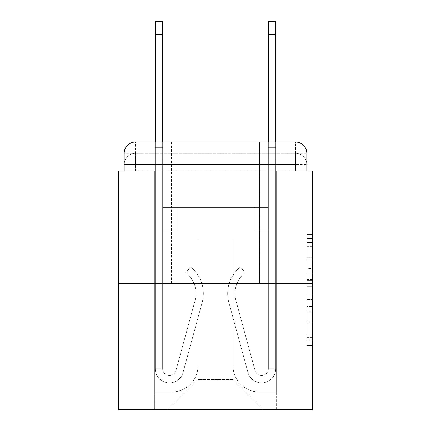 <?xml version="1.0" encoding="UTF-8"?>
<svg xmlns="http://www.w3.org/2000/svg" width="431" height="431" viewBox="0 0 431 431"><rect width="100%" height="100%" fill="white"/><g stroke="black" fill="none" stroke-linecap="round" stroke-linejoin="round"><path stroke-width="0.32" stroke-dasharray="2.15 1.62" d="M306.818 268.491L306.818 286.254L312.475 286.254L312.475 340.091L312.475 240.186L312.475 286.254L306.818 286.254L306.818 238.521L306.818 345.64L306.818 234.636L306.818 337.872L312.475 337.872L306.818 337.872L312.475 337.872L306.818 337.872L306.818 320.109L306.818 345.64L312.475 345.64L312.475 234.636L312.475 337.597L312.475 294.023L306.818 294.023L312.475 294.023L312.475 320.109L312.475 242.405L306.818 242.405L312.475 242.405L312.475 345.64L312.475 240.186L312.475 345.64L306.818 345.64L306.818 234.636L312.475 234.636L312.475 240.186L312.475 234.636L312.475 240.186L312.475 234.636L312.475 238.521L312.475 234.636L306.818 234.636L306.818 242.405L312.475 242.405L306.818 242.405L306.818 268.491L312.475 268.491M171.393 141.993L171.393 283.356L259.607 283.356L171.393 283.356L259.607 283.356L171.393 283.356L171.393 141.993L259.607 141.993L171.393 141.993L259.607 141.993L171.393 141.993L259.607 141.993L259.607 283.356L259.607 141.993M124.182 170.827L135.49 170.827L124.182 170.827L135.49 170.827L124.182 170.827L124.182 164.61L295.51 164.61L124.182 164.61L135.49 164.61L135.49 153.301L295.51 153.301L135.49 153.301L295.51 153.301L295.51 164.61L306.818 164.61L295.51 164.61L295.51 153.301L295.51 164.61L306.818 164.61L295.51 164.61L306.818 164.61L295.51 164.61L306.818 164.61L295.51 164.61L306.818 164.61L295.51 164.61L306.818 164.61L295.51 164.61L306.818 164.61L295.51 164.61L306.818 164.61L295.51 164.61L306.818 164.61L295.51 164.61L306.818 164.61L295.51 164.61L295.51 153.301L295.51 164.61L295.51 153.301L295.51 164.61L295.51 153.301L295.51 164.61L295.51 153.301L295.51 164.61L295.51 153.301L295.51 164.61L295.51 153.301L295.51 164.61L295.51 153.301L295.51 164.61L295.51 153.301L295.51 164.61L295.51 153.301L306.818 153.301L124.182 153.301A11.308 11.308 0 0 1 135.49 141.993L295.51 141.993L135.49 141.993A11.308 11.308 0 0 0 124.182 153.301L135.49 153.301A11.308 11.308 0 0 0 124.182 164.61L135.49 164.61L135.49 153.301A11.308 11.308 0 0 0 124.182 164.61L135.49 164.61L124.182 164.61L135.49 164.61L124.182 164.61L135.49 164.61L124.182 164.61L135.49 164.61L124.182 164.61L135.49 164.61L124.182 164.61L135.49 164.61L124.182 164.61L135.49 164.61L124.182 164.61L124.182 170.827L124.182 164.61L124.182 170.827L124.182 164.61L124.182 170.827L124.182 164.61L124.182 170.827L124.182 164.61L124.182 170.827L118.525 170.827L118.525 409.45L312.475 409.45L312.475 170.827L306.818 170.827L306.818 153.301A11.308 11.308 0 0 0 295.51 141.993A11.308 11.308 0 0 1 306.818 153.301L306.818 170.827L124.182 170.827L124.182 153.301L124.182 170.827L306.818 170.827L295.51 170.827L306.818 170.827L295.51 170.827L306.818 170.827L295.51 170.827L306.818 170.827L295.51 170.827L306.818 170.827L295.51 170.827L306.818 170.827L295.51 170.827L306.818 170.827L295.51 170.827L306.818 170.827L295.51 170.827L306.818 170.827L295.51 170.827L306.818 170.827L295.51 170.827L295.51 153.301L295.51 170.827L295.51 164.61L295.51 170.827L295.51 164.61L295.51 170.827L295.51 164.61L295.51 170.827L295.51 164.61L295.51 170.827L295.51 164.61L295.51 170.827L295.51 164.61L295.51 170.827L295.51 164.61L295.51 170.827L295.51 164.61L295.51 170.827L295.51 164.61L295.51 170.827L295.51 164.61L295.51 170.827L306.818 170.827L306.818 164.61A11.308 11.308 0 0 0 295.51 153.301L295.51 141.993A11.308 11.308 0 0 1 306.818 153.301A11.308 11.308 0 0 0 295.51 141.993L295.51 153.301A11.308 11.308 0 0 1 306.818 164.61A11.308 11.308 0 0 0 295.51 153.301A11.308 11.308 0 0 1 306.818 164.61A11.308 11.308 0 0 0 295.51 153.301A11.308 11.308 0 0 1 306.818 164.61A11.308 11.308 0 0 0 295.51 153.301A11.308 11.308 0 0 1 306.818 164.61A11.308 11.308 0 0 0 295.51 153.301A11.308 11.308 0 0 1 306.818 164.61L306.818 170.827M312.475 279.595L312.475 274.046L312.475 279.595L306.818 279.595L306.818 257.253L306.818 323.024L306.818 306.511L312.475 306.511L306.818 306.511L306.818 345.64L312.475 345.64L306.818 345.64L312.475 345.64L306.818 345.64L306.818 234.636L312.475 234.636L306.818 234.636L312.475 234.636L306.818 234.636L306.818 279.595L312.475 279.595M118.525 283.356L312.475 283.356M155.279 141.993L162.632 141.993L162.632 147.644L162.632 21.55L162.632 207.586L176.764 207.586L162.632 207.586L176.764 207.586L162.632 207.586L162.632 368.737A6.783 6.783 0 0 0 175.961 370.525A6.783 6.783 0 0 1 162.632 368.737A6.783 6.783 0 0 0 175.961 370.525L195.054 300.526A26.577 26.577 0 0 0 185.933 272.715A26.577 26.577 0 0 1 195.054 300.526A26.577 26.577 0 0 0 185.933 272.715L190.507 266.956A33.925 33.925 0 0 1 202.144 302.46L183.051 372.459A14.137 14.137 0 0 1 155.279 368.737L155.279 147.644L162.632 147.644L162.632 21.55L162.632 207.586L162.632 21.55L162.632 207.586L176.764 207.586L176.764 230.202L176.764 207.586L176.764 230.202L162.632 230.202L162.632 368.737L155.279 368.737L155.279 147.644L162.632 147.644L162.632 21.55L162.632 207.586L176.764 207.586L162.632 207.586L162.632 230.202L162.632 21.55L162.632 207.586L176.764 207.586L162.632 207.586L176.764 207.586L176.764 230.202L162.632 230.202L162.632 368.737L155.279 368.737L155.279 21.55L155.279 158.953L155.279 147.644L162.632 147.644L162.632 21.55L162.632 368.737A6.783 6.783 0 0 0 175.961 370.525L195.054 300.526A26.577 26.577 0 0 0 185.933 272.715L190.507 266.956A33.925 33.925 0 0 1 202.144 302.46L183.051 372.459A14.137 14.137 0 0 1 155.279 368.737L155.279 147.644L162.632 147.644L162.632 21.55L155.279 21.55L155.279 147.644L162.632 147.644L162.632 158.953L162.632 147.644L155.279 147.644L155.279 21.55L155.279 158.953L155.279 147.644L162.632 147.644L155.279 147.644L162.632 147.644L155.279 147.644L155.279 21.55L155.279 158.953L155.279 147.644L162.632 147.644L155.279 147.644L162.632 147.644L155.279 147.644L155.279 21.55L155.279 158.953L155.279 147.644L162.632 147.644L155.279 147.644L162.632 147.644L155.279 147.644L155.279 21.55L155.279 158.953L155.279 147.644L162.632 147.644L155.279 147.644L162.632 147.644L155.279 147.644L155.279 21.55L155.279 158.953L155.279 147.644L162.632 147.644L155.279 147.644L162.632 147.644L155.279 147.644L155.279 21.55L155.279 158.953L155.279 147.644L162.632 147.644L155.279 147.644L162.632 147.644L155.279 147.644L155.279 21.55L155.279 158.953L162.632 158.953L162.632 207.586L162.632 147.644L155.279 147.644L162.632 147.644L155.279 147.644L162.632 147.644L162.632 207.586L176.764 207.586L176.764 230.202L162.632 230.202L162.632 207.586L176.764 207.586L162.632 207.586L162.632 368.737A6.783 6.783 0 0 0 175.961 370.525A6.783 6.783 0 0 1 162.632 368.737L155.279 368.737L155.279 158.953L162.632 158.953L162.632 207.586L162.632 147.644L155.279 147.644L155.279 21.55L155.279 158.953L162.632 158.953L162.632 207.586L176.764 207.586L162.632 207.586L176.764 207.586L176.764 230.202L162.632 230.202L162.632 368.737L155.279 368.737L155.279 158.953L162.632 158.953L162.632 147.644L155.279 147.644L162.632 147.644L155.279 147.644L155.279 34.555L155.279 158.953L162.632 158.953L162.632 230.202L162.632 158.953L162.632 207.586L176.764 207.586L176.764 230.202L176.764 207.586L162.632 207.586L176.764 207.586L162.632 207.586L162.632 368.737A6.783 6.783 0 0 0 175.961 370.525L195.054 300.526A26.577 26.577 0 0 0 185.933 272.715A26.577 26.577 0 0 1 195.054 300.526A26.577 26.577 0 0 0 185.933 272.715L190.507 266.956A33.925 33.925 0 0 1 202.144 302.46L183.051 372.459A14.137 14.137 0 0 1 155.279 368.737L155.279 158.953L162.632 158.953L162.632 207.586L176.764 207.586L176.764 230.202L176.764 207.586L176.764 230.202L162.632 230.202L162.632 368.737A6.783 6.783 0 0 0 175.961 370.525L195.054 300.526A26.577 26.577 0 0 0 185.933 272.715L190.507 266.956A33.925 33.925 0 0 1 202.144 302.46L183.051 372.459A14.137 14.137 0 0 1 155.279 368.737L155.279 158.953L162.632 158.953L162.632 207.586L176.764 207.586L162.632 207.586L162.632 230.202L162.632 207.586L176.764 207.586L162.632 207.586L176.764 207.586L176.764 230.202L162.632 230.202L162.632 368.737L155.279 368.737L155.279 158.953L162.632 158.953L162.632 368.737L155.279 368.737L155.279 158.953L162.632 158.953L162.632 207.586L176.764 207.586L176.764 230.202L162.632 230.202L162.632 207.586L176.764 207.586L162.632 207.586L162.632 368.737A6.783 6.783 0 0 0 175.961 370.525A6.783 6.783 0 0 1 162.632 368.737A6.783 6.783 0 0 0 175.961 370.525L195.054 300.526A26.577 26.577 0 0 0 185.933 272.715A26.577 26.577 0 0 1 195.054 300.526A26.577 26.577 0 0 0 185.933 272.715L190.507 266.956A33.925 33.925 0 0 1 202.144 302.46L183.051 372.459A14.137 14.137 0 0 1 155.279 368.737L155.279 158.953L162.632 158.953L162.632 207.586L176.764 207.586L162.632 207.586L176.764 207.586L176.764 230.202L162.632 230.202L162.632 368.737L155.279 368.737L155.279 158.953L162.632 158.953L155.279 158.953L162.632 158.953L155.279 158.953L162.632 158.953L155.279 158.953L162.632 158.953L155.279 158.953L162.632 158.953L155.279 158.953L162.632 158.953L155.279 158.953L155.279 368.737L155.279 147.644L162.632 147.644L155.279 147.644L162.632 147.644L155.279 147.644L155.279 141.993M268.368 141.993L275.721 141.993L275.721 147.644L268.368 147.644L268.368 21.55L268.368 207.586L254.236 207.586L268.368 207.586L254.236 207.586L268.368 207.586L268.368 368.737A6.783 6.783 0 0 1 255.039 370.525A6.783 6.783 0 0 0 268.368 368.737A6.783 6.783 0 0 1 255.039 370.525L235.946 300.526A26.577 26.577 0 0 1 245.067 272.715A26.577 26.577 0 0 0 235.946 300.526A26.577 26.577 0 0 1 245.067 272.715L240.493 266.956A33.925 33.925 0 0 0 228.856 302.46L247.949 372.459A14.137 14.137 0 0 0 275.721 368.737L275.721 147.644L268.368 147.644L268.368 21.55L268.368 207.586L268.368 21.55L268.368 207.586L254.236 207.586L254.236 230.202L254.236 207.586L254.236 230.202L268.368 230.202L268.368 368.737L275.721 368.737L275.721 21.55L275.721 158.953L275.721 147.644L268.368 147.644L268.368 21.55L268.368 207.586L254.236 207.586L268.368 207.586L268.368 230.202L268.368 21.55L268.368 207.586L254.236 207.586L268.368 207.586L254.236 207.586L254.236 230.202L268.368 230.202L268.368 368.737L275.721 368.737L275.721 147.644L268.368 147.644L268.368 21.55L268.368 368.737A6.783 6.783 0 0 1 255.039 370.525L235.946 300.526A26.577 26.577 0 0 1 245.067 272.715L240.493 266.956A33.925 33.925 0 0 0 228.856 302.46L247.949 372.459A14.137 14.137 0 0 0 275.721 368.737L275.721 147.644L268.368 147.644L268.368 141.993M233.031 365.908A26.011 26.011 0 0 0 259.042 391.919A26.011 26.011 0 0 1 233.031 365.908L233.031 239.814L233.031 365.908A26.011 26.011 0 0 0 259.042 391.919L276.287 391.919L259.042 391.919A26.011 26.011 0 0 1 233.031 365.908L233.031 239.814L197.969 239.814L233.031 239.814L233.031 365.908A26.011 26.011 0 0 0 259.042 391.919L276.287 391.919L259.042 391.919A26.011 26.011 0 0 1 233.031 365.908L233.031 239.814L197.969 239.814L197.969 365.908L197.969 239.814L233.031 239.814L233.031 365.908A26.011 26.011 0 0 0 259.042 391.919L276.287 391.919L259.042 391.919A26.011 26.011 0 0 1 233.031 365.908L233.031 239.814L197.969 239.814L197.969 365.908A26.011 26.011 0 0 1 171.958 391.919A26.011 26.011 0 0 0 197.969 365.908L197.969 239.814L233.031 239.814L233.031 365.908A26.011 26.011 0 0 0 259.042 391.919L276.287 391.919L259.042 391.919A26.011 26.011 0 0 1 233.031 365.908L233.031 239.814L197.969 239.814L197.969 365.908A26.011 26.011 0 0 1 171.958 391.919L154.713 391.919L171.958 391.919A26.011 26.011 0 0 0 197.969 365.908L197.969 239.814L233.031 239.814L233.031 365.908A26.011 26.011 0 0 0 259.042 391.919L276.287 391.919L259.042 391.919A26.011 26.011 0 0 1 233.031 365.908L233.031 239.814L197.969 239.814L197.969 365.908A26.011 26.011 0 0 1 171.958 391.919L154.713 391.919L171.958 391.919A26.011 26.011 0 0 0 197.969 365.908L197.969 239.814L233.031 239.814L233.031 365.908A26.011 26.011 0 0 0 259.042 391.919L276.287 391.919L259.042 391.919A26.011 26.011 0 0 1 233.031 365.908L233.031 239.814L197.969 239.814L197.969 365.908A26.011 26.011 0 0 1 171.958 391.919L154.713 391.919L171.958 391.919A26.011 26.011 0 0 0 197.969 365.908L197.969 239.814L233.031 239.814L233.031 365.908A26.011 26.011 0 0 0 259.042 391.919L276.287 391.919L259.042 391.919A26.011 26.011 0 0 1 233.031 365.908L233.031 239.814L197.969 239.814L197.969 365.908A26.011 26.011 0 0 1 171.958 391.919L154.713 391.919L171.958 391.919A26.011 26.011 0 0 0 197.969 365.908L197.969 239.814L233.031 239.814L233.031 365.908A26.011 26.011 0 0 0 259.042 391.919L276.287 391.919L259.042 391.919A26.011 26.011 0 0 1 233.031 365.908L233.031 239.814L197.969 239.814L197.969 365.908A26.011 26.011 0 0 1 171.958 391.919L154.713 391.919L171.958 391.919A26.011 26.011 0 0 0 197.969 365.908L197.969 239.814L233.031 239.814L233.031 365.908A26.011 26.011 0 0 0 259.042 391.919L276.287 391.919L259.042 391.919A26.011 26.011 0 0 1 233.031 365.908L233.031 239.814L197.969 239.814L197.969 365.908A26.011 26.011 0 0 1 171.958 391.919L154.713 391.919L171.958 391.919A26.011 26.011 0 0 0 197.969 365.908L197.969 239.814L233.031 239.814L233.031 365.908M154.713 170.827L154.713 391.919L171.958 391.919A26.011 26.011 0 0 0 197.969 365.908A26.011 26.011 0 0 1 171.958 391.919L154.713 391.919L154.713 170.827L163.198 170.827L163.198 207.586L267.802 207.586L163.198 207.586L267.802 207.586L163.198 207.586L267.802 207.586L163.198 207.586L267.802 207.586L163.198 207.586L267.802 207.586L163.198 207.586L267.802 207.586L163.198 207.586L267.802 207.586L163.198 207.586L267.802 207.586L163.198 207.586L267.802 207.586L163.198 207.586L267.802 207.586L163.198 207.586L267.802 207.586L163.198 207.586L163.198 170.827L154.713 170.827L154.713 391.919L154.713 170.827L163.198 170.827L163.198 207.586L163.198 170.827L154.713 170.827L154.713 391.919L154.713 170.827L163.198 170.827L163.198 207.586L163.198 170.827L154.713 170.827L154.713 391.919L154.713 170.827L163.198 170.827L163.198 207.586L163.198 170.827L154.713 170.827L154.713 391.919L154.713 170.827L163.198 170.827L163.198 207.586L163.198 170.827L154.713 170.827L154.713 391.919L154.713 170.827L163.198 170.827L163.198 207.586L163.198 170.827L154.713 170.827L154.713 391.919L154.713 170.827L163.198 170.827L163.198 207.586L163.198 170.827L154.713 170.827L154.713 391.919L154.713 170.827L163.198 170.827L163.198 207.586L163.198 170.827L154.713 170.827L154.713 391.919L154.713 170.827L163.198 170.827L163.198 207.586L163.198 170.827L154.713 170.827L154.713 391.919L171.958 391.919A26.011 26.011 0 0 0 197.969 365.908L197.969 239.814L197.969 365.908A26.011 26.011 0 0 1 171.958 391.919A26.011 26.011 0 0 0 197.969 365.908L197.969 239.814L233.031 239.814L197.969 239.814L197.969 365.908A26.011 26.011 0 0 1 171.958 391.919L154.713 391.919L154.713 170.827L163.198 170.827L163.198 207.586L163.198 170.827L154.713 170.827L154.713 409.45L168.004 409.45L154.713 409.45L154.713 170.827L163.198 170.827L163.198 207.586L163.198 170.827L154.713 170.827M267.802 170.827L267.802 207.586L267.802 170.827L276.287 170.827L276.287 391.919L259.042 391.919L276.287 391.919L276.287 170.827L267.802 170.827L267.802 207.586L267.802 170.827L276.287 170.827L276.287 391.919L276.287 170.827L267.802 170.827L267.802 207.586L267.802 170.827L276.287 170.827L276.287 391.919L276.287 170.827L267.802 170.827L267.802 207.586L267.802 170.827L276.287 170.827L276.287 391.919L276.287 170.827L267.802 170.827L267.802 207.586L267.802 170.827L276.287 170.827L276.287 391.919L276.287 170.827L267.802 170.827L267.802 207.586L267.802 170.827L276.287 170.827L276.287 391.919L276.287 170.827L267.802 170.827L267.802 207.586L267.802 170.827L276.287 170.827L276.287 391.919L276.287 170.827L267.802 170.827L267.802 207.586L267.802 170.827L276.287 170.827L276.287 391.919L276.287 170.827L267.802 170.827L267.802 207.586L267.802 170.827L276.287 170.827L276.287 391.919L276.287 170.827L267.802 170.827L267.802 207.586L267.802 170.827L276.287 170.827L276.287 391.919L276.287 170.827L267.802 170.827L267.802 207.586L267.802 170.827L276.287 170.827L276.287 409.45L168.004 409.45L276.287 409.45L276.287 170.827L267.802 170.827M233.031 239.814L233.031 379.479L233.031 239.814L197.969 239.814L197.969 379.479L233.031 379.479L197.969 379.479L197.969 239.814L197.969 379.479L168.004 409.45L197.969 379.479L168.004 409.45L197.969 379.479L197.969 239.814L233.031 239.814L233.031 379.479L262.996 409.45L233.031 379.479L262.996 409.45L233.031 379.479L233.031 239.814L197.969 239.814L233.031 239.814M135.49 141.993A11.308 11.308 0 0 0 124.182 153.301A11.308 11.308 0 0 1 135.49 141.993L135.49 153.301A11.308 11.308 0 0 0 124.182 164.61L135.49 164.61L124.182 164.61A11.308 11.308 0 0 1 135.49 153.301A11.308 11.308 0 0 0 124.182 164.61A11.308 11.308 0 0 1 135.49 153.301A11.308 11.308 0 0 0 124.182 164.61A11.308 11.308 0 0 1 135.49 153.301A11.308 11.308 0 0 0 124.182 164.61A11.308 11.308 0 0 1 135.49 153.301L135.49 141.993M306.818 286.254L312.475 286.254L306.818 286.254M306.818 238.521L306.818 234.636L306.818 238.521L312.475 238.521L306.818 238.521M306.818 322.749L306.818 299.577L306.818 322.749L312.475 322.749L306.818 322.749M306.818 299.577L306.818 294.023L312.475 294.023L306.818 294.023L306.818 299.577L312.475 299.577L306.818 299.577M306.818 257.253L306.818 242.405L306.818 257.253L312.475 257.253L306.818 257.253M306.818 234.636L312.475 234.636L306.818 234.636L306.818 240.186L306.818 234.636L312.475 234.636M306.818 345.64L312.475 345.64L306.818 345.64L306.818 340.091L306.818 345.64M275.721 21.55L275.721 368.737L275.721 158.953L275.721 368.737L275.721 158.953L275.721 368.737L275.721 158.953L275.721 368.737L275.721 158.953L275.721 368.737L275.721 158.953L275.721 368.737L275.721 158.953L275.721 368.737L275.721 158.953L275.721 368.737L268.368 368.737L275.721 368.737A14.137 14.137 0 0 1 247.949 372.459A14.137 14.137 0 0 0 275.721 368.737A14.137 14.137 0 0 1 247.949 372.459A14.137 14.137 0 0 0 275.721 368.737L268.368 368.737L275.721 368.737A14.137 14.137 0 0 1 247.949 372.459A14.137 14.137 0 0 0 275.721 368.737A14.137 14.137 0 0 1 247.949 372.459A14.137 14.137 0 0 0 275.721 368.737L268.368 368.737L275.721 368.737A14.137 14.137 0 0 1 247.949 372.459A14.137 14.137 0 0 0 275.721 368.737A14.137 14.137 0 0 1 247.949 372.459A14.137 14.137 0 0 0 275.721 368.737L268.368 368.737L275.721 368.737A14.137 14.137 0 0 1 247.949 372.459A14.137 14.137 0 0 0 275.721 368.737A14.137 14.137 0 0 1 247.949 372.459A14.137 14.137 0 0 0 275.721 368.737L268.368 368.737L275.721 368.737A14.137 14.137 0 0 1 247.949 372.459A14.137 14.137 0 0 0 275.721 368.737A14.137 14.137 0 0 1 247.949 372.459A14.137 14.137 0 0 0 275.721 368.737L268.368 368.737L275.721 368.737A14.137 14.137 0 0 1 247.949 372.459A14.137 14.137 0 0 0 275.721 368.737A14.137 14.137 0 0 1 247.949 372.459A14.137 14.137 0 0 0 275.721 368.737L268.368 368.737L275.721 368.737A14.137 14.137 0 0 1 247.949 372.459A14.137 14.137 0 0 0 275.721 368.737A14.137 14.137 0 0 1 247.949 372.459A14.137 14.137 0 0 0 275.721 368.737L268.368 368.737L275.721 368.737A14.137 14.137 0 0 1 247.949 372.459A14.137 14.137 0 0 0 275.721 368.737A14.137 14.137 0 0 1 247.949 372.459A14.137 14.137 0 0 0 275.721 368.737L268.368 368.737L275.721 368.737A14.137 14.137 0 0 1 247.949 372.459A14.137 14.137 0 0 0 275.721 368.737A14.137 14.137 0 0 1 247.949 372.459A14.137 14.137 0 0 0 275.721 368.737A14.137 14.137 0 0 1 247.949 372.459A14.137 14.137 0 0 0 275.721 368.737A14.137 14.137 0 0 1 247.949 372.459A14.137 14.137 0 0 0 275.721 368.737A14.137 14.137 0 0 1 247.949 372.459L228.856 302.46A33.925 33.925 0 0 1 240.493 266.956A33.925 33.925 0 0 0 228.856 302.46A33.925 33.925 0 0 1 240.493 266.956A33.925 33.925 0 0 0 228.856 302.46A33.925 33.925 0 0 1 240.493 266.956A33.925 33.925 0 0 0 228.856 302.46A33.925 33.925 0 0 1 240.493 266.956A33.925 33.925 0 0 0 228.856 302.46A33.925 33.925 0 0 1 240.493 266.956A33.925 33.925 0 0 0 228.856 302.46A33.925 33.925 0 0 1 240.493 266.956A33.925 33.925 0 0 0 228.856 302.46A33.925 33.925 0 0 1 240.493 266.956A33.925 33.925 0 0 0 228.856 302.46A33.925 33.925 0 0 1 240.493 266.956A33.925 33.925 0 0 0 228.856 302.46A33.925 33.925 0 0 1 240.493 266.956A33.925 33.925 0 0 0 228.856 302.46A33.925 33.925 0 0 1 240.493 266.956A33.925 33.925 0 0 0 228.856 302.46A33.925 33.925 0 0 1 240.493 266.956A33.925 33.925 0 0 0 228.856 302.46A33.925 33.925 0 0 1 240.493 266.956A33.925 33.925 0 0 0 228.856 302.46A33.925 33.925 0 0 1 240.493 266.956A33.925 33.925 0 0 0 228.856 302.46A33.925 33.925 0 0 1 240.493 266.956A33.925 33.925 0 0 0 228.856 302.46A33.925 33.925 0 0 1 240.493 266.956A33.925 33.925 0 0 0 228.856 302.46A33.925 33.925 0 0 1 240.493 266.956A33.925 33.925 0 0 0 228.856 302.46A33.925 33.925 0 0 1 240.493 266.956A33.925 33.925 0 0 0 228.856 302.46A33.925 33.925 0 0 1 240.493 266.956A33.925 33.925 0 0 0 228.856 302.46A33.925 33.925 0 0 1 240.493 266.956A33.925 33.925 0 0 0 228.856 302.46A33.925 33.925 0 0 1 240.493 266.956A33.925 33.925 0 0 0 228.856 302.46A33.925 33.925 0 0 1 240.493 266.956L245.067 272.715A26.577 26.577 0 0 0 235.946 300.526L255.039 370.525A6.783 6.783 0 0 0 268.368 368.737L268.368 158.953L268.368 207.586L254.236 207.586L268.368 207.586L254.236 207.586L268.368 207.586L268.368 368.737A6.783 6.783 0 0 1 255.039 370.525L235.946 300.526A26.577 26.577 0 0 1 245.067 272.715L240.493 266.956L245.067 272.715A26.577 26.577 0 0 0 235.946 300.526L255.039 370.525L235.946 300.526A26.577 26.577 0 0 1 245.067 272.715A26.577 26.577 0 0 0 235.946 300.526L255.039 370.525L235.946 300.526A26.577 26.577 0 0 1 245.067 272.715A26.577 26.577 0 0 0 235.946 300.526L255.039 370.525L235.946 300.526A26.577 26.577 0 0 1 245.067 272.715A26.577 26.577 0 0 0 235.946 300.526L255.039 370.525L235.946 300.526A26.577 26.577 0 0 1 245.067 272.715A26.577 26.577 0 0 0 235.946 300.526L255.039 370.525L235.946 300.526A26.577 26.577 0 0 1 245.067 272.715A26.577 26.577 0 0 0 235.946 300.526L255.039 370.525L235.946 300.526A26.577 26.577 0 0 1 245.067 272.715A26.577 26.577 0 0 0 235.946 300.526L255.039 370.525L235.946 300.526A26.577 26.577 0 0 1 245.067 272.715A26.577 26.577 0 0 0 235.946 300.526L255.039 370.525L235.946 300.526A26.577 26.577 0 0 1 245.067 272.715A26.577 26.577 0 0 0 235.946 300.526L255.039 370.525L235.946 300.526A26.577 26.577 0 0 1 245.067 272.715A26.577 26.577 0 0 0 235.946 300.526L255.039 370.525L235.946 300.526A26.577 26.577 0 0 1 245.067 272.715A26.577 26.577 0 0 0 235.946 300.526L255.039 370.525L235.946 300.526A26.577 26.577 0 0 1 245.067 272.715A26.577 26.577 0 0 0 235.946 300.526L255.039 370.525L235.946 300.526A26.577 26.577 0 0 1 245.067 272.715A26.577 26.577 0 0 0 235.946 300.526L255.039 370.525L235.946 300.526A26.577 26.577 0 0 1 245.067 272.715A26.577 26.577 0 0 0 235.946 300.526L255.039 370.525L235.946 300.526A26.577 26.577 0 0 1 245.067 272.715A26.577 26.577 0 0 0 235.946 300.526L255.039 370.525L235.946 300.526A26.577 26.577 0 0 1 245.067 272.715A26.577 26.577 0 0 0 235.946 300.526L255.039 370.525L235.946 300.526A26.577 26.577 0 0 1 245.067 272.715A26.577 26.577 0 0 0 235.946 300.526L255.039 370.525L235.946 300.526A26.577 26.577 0 0 1 245.067 272.715A26.577 26.577 0 0 0 235.946 300.526L255.039 370.525A6.783 6.783 0 0 0 268.368 368.737L268.368 230.202L268.368 368.737A6.783 6.783 0 0 1 255.039 370.525A6.783 6.783 0 0 0 268.368 368.737A6.783 6.783 0 0 1 255.039 370.525A6.783 6.783 0 0 0 268.368 368.737L268.368 230.202L268.368 368.737A6.783 6.783 0 0 1 255.039 370.525A6.783 6.783 0 0 0 268.368 368.737A6.783 6.783 0 0 1 255.039 370.525A6.783 6.783 0 0 0 268.368 368.737L268.368 230.202L268.368 368.737A6.783 6.783 0 0 1 255.039 370.525A6.783 6.783 0 0 0 268.368 368.737A6.783 6.783 0 0 1 255.039 370.525A6.783 6.783 0 0 0 268.368 368.737L268.368 230.202L268.368 368.737A6.783 6.783 0 0 1 255.039 370.525A6.783 6.783 0 0 0 268.368 368.737A6.783 6.783 0 0 1 255.039 370.525A6.783 6.783 0 0 0 268.368 368.737L268.368 230.202L268.368 368.737A6.783 6.783 0 0 1 255.039 370.525A6.783 6.783 0 0 0 268.368 368.737A6.783 6.783 0 0 1 255.039 370.525A6.783 6.783 0 0 0 268.368 368.737L268.368 230.202L268.368 368.737A6.783 6.783 0 0 1 255.039 370.525A6.783 6.783 0 0 0 268.368 368.737A6.783 6.783 0 0 1 255.039 370.525A6.783 6.783 0 0 0 268.368 368.737L268.368 230.202L254.236 230.202L268.368 230.202L254.236 230.202L254.236 207.586L254.236 230.202L268.368 230.202L268.368 207.586L254.236 207.586L268.368 207.586L254.236 207.586L268.368 207.586L268.368 230.202L254.236 230.202L268.368 230.202L254.236 230.202L254.236 207.586L254.236 230.202L268.368 230.202L268.368 207.586L254.236 207.586L268.368 207.586L254.236 207.586L268.368 207.586L268.368 230.202L254.236 230.202L268.368 230.202L254.236 230.202L268.368 230.202L268.368 207.586L268.368 230.202L254.236 230.202L268.368 230.202L254.236 230.202L254.236 207.586L268.368 207.586L268.368 230.202L254.236 230.202L268.368 230.202L254.236 230.202L268.368 230.202L254.236 230.202L254.236 207.586L268.368 207.586L268.368 230.202L254.236 230.202L268.368 230.202L254.236 230.202L268.368 230.202L268.368 207.586L254.236 207.586L268.368 207.586L254.236 207.586L268.368 207.586L268.368 230.202L254.236 230.202L268.368 230.202L254.236 230.202L268.368 230.202L268.368 207.586L268.368 230.202L254.236 230.202L268.368 230.202L254.236 230.202L268.368 230.202L254.236 230.202L268.368 230.202L254.236 230.202L268.368 230.202L254.236 230.202L254.236 207.586L254.236 230.202L254.236 207.586L268.368 207.586L254.236 207.586L268.368 207.586L254.236 207.586L254.236 230.202L254.236 207.586L254.236 230.202L254.236 207.586L254.236 230.202L268.368 230.202L268.368 207.586L254.236 207.586L268.368 207.586L254.236 207.586L254.236 230.202L254.236 207.586L254.236 230.202L254.236 207.586L268.368 207.586L254.236 207.586L254.236 230.202L268.368 230.202L268.368 207.586L254.236 207.586L254.236 230.202L254.236 207.586L254.236 230.202L254.236 207.586L254.236 230.202L254.236 207.586L254.236 230.202L254.236 207.586L254.236 230.202L254.236 207.586L254.236 230.202L254.236 207.586L254.236 230.202L254.236 207.586L254.236 230.202L254.236 207.586L254.236 230.202L254.236 207.586L254.236 230.202L268.368 230.202L268.368 368.737A6.783 6.783 0 0 1 255.039 370.525A6.783 6.783 0 0 0 268.368 368.737A6.783 6.783 0 0 1 255.039 370.525A6.783 6.783 0 0 0 268.368 368.737A6.783 6.783 0 0 1 255.039 370.525A6.783 6.783 0 0 0 268.368 368.737A6.783 6.783 0 0 1 255.039 370.525A6.783 6.783 0 0 0 268.368 368.737A6.783 6.783 0 0 1 255.039 370.525A6.783 6.783 0 0 0 268.368 368.737A6.783 6.783 0 0 1 255.039 370.525A6.783 6.783 0 0 0 268.368 368.737A6.783 6.783 0 0 1 255.039 370.525L235.946 300.526A26.577 26.577 0 0 1 245.067 272.715A26.577 26.577 0 0 0 235.946 300.526A26.577 26.577 0 0 1 245.067 272.715L240.493 266.956A33.925 33.925 0 0 0 228.856 302.46L247.949 372.459A14.137 14.137 0 0 0 275.721 368.737L275.721 147.644L268.368 147.644L268.368 158.953L268.368 147.644L275.721 147.644L275.721 21.55L275.721 158.953L275.721 147.644L268.368 147.644L275.721 147.644L268.368 147.644L275.721 147.644L275.721 21.55L275.721 158.953L275.721 147.644L268.368 147.644L275.721 147.644L268.368 147.644L275.721 147.644L275.721 21.55L275.721 158.953L275.721 147.644L268.368 147.644L275.721 147.644L268.368 147.644L275.721 147.644L275.721 21.55L275.721 158.953L275.721 147.644L268.368 147.644L275.721 147.644L268.368 147.644L275.721 147.644L275.721 21.55L275.721 158.953L275.721 147.644L268.368 147.644L275.721 147.644L268.368 147.644L275.721 147.644L275.721 21.55L275.721 158.953L268.368 158.953L268.368 207.586L268.368 147.644L275.721 147.644L268.368 147.644L275.721 147.644L275.721 21.55L275.721 158.953L268.368 158.953L268.368 207.586L254.236 207.586L254.236 230.202L268.368 230.202L268.368 207.586L254.236 207.586L268.368 207.586L268.368 368.737L275.721 368.737L275.721 158.953L268.368 158.953L268.368 147.644L275.721 147.644L268.368 147.644L275.721 147.644L268.368 147.644L275.721 147.644L275.721 21.55L275.721 158.953L268.368 158.953L268.368 207.586L268.368 147.644L275.721 147.644L268.368 147.644L275.721 147.644L275.721 21.55L275.721 158.953L268.368 158.953L268.368 207.586L254.236 207.586L268.368 207.586L254.236 207.586L254.236 230.202L268.368 230.202L268.368 368.737L275.721 368.737L275.721 158.953L268.368 158.953L268.368 147.644L275.721 147.644L268.368 147.644L275.721 147.644L268.368 147.644L268.368 21.55L275.721 21.55L268.368 21.55M175.961 370.525L195.054 300.526A26.577 26.577 0 0 0 185.933 272.715L190.507 266.956A33.925 33.925 0 0 1 202.144 302.46L183.051 372.459A14.137 14.137 0 0 1 155.279 368.737A14.137 14.137 0 0 0 183.051 372.459A14.137 14.137 0 0 1 155.279 368.737A14.137 14.137 0 0 0 183.051 372.459A14.137 14.137 0 0 1 155.279 368.737A14.137 14.137 0 0 0 183.051 372.459A14.137 14.137 0 0 1 155.279 368.737A14.137 14.137 0 0 0 183.051 372.459A14.137 14.137 0 0 1 155.279 368.737A14.137 14.137 0 0 0 183.051 372.459A14.137 14.137 0 0 1 155.279 368.737L162.632 368.737A6.783 6.783 0 0 0 175.961 370.525A6.783 6.783 0 0 1 162.632 368.737A6.783 6.783 0 0 0 175.961 370.525L195.054 300.526A26.577 26.577 0 0 0 185.933 272.715A26.577 26.577 0 0 1 195.054 300.526A26.577 26.577 0 0 0 185.933 272.715L190.507 266.956A33.925 33.925 0 0 1 202.144 302.46L183.051 372.459A14.137 14.137 0 0 1 155.279 368.737A14.137 14.137 0 0 0 183.051 372.459A14.137 14.137 0 0 1 155.279 368.737A14.137 14.137 0 0 0 183.051 372.459A14.137 14.137 0 0 1 155.279 368.737L162.632 368.737L155.279 368.737A14.137 14.137 0 0 0 183.051 372.459A14.137 14.137 0 0 1 155.279 368.737A14.137 14.137 0 0 0 183.051 372.459A14.137 14.137 0 0 1 155.279 368.737L162.632 368.737A6.783 6.783 0 0 0 175.961 370.525L195.054 300.526A26.577 26.577 0 0 0 185.933 272.715L190.507 266.956A33.925 33.925 0 0 1 202.144 302.46L183.051 372.459A14.137 14.137 0 0 1 155.279 368.737L162.632 368.737A6.783 6.783 0 0 0 175.961 370.525A6.783 6.783 0 0 1 162.632 368.737A6.783 6.783 0 0 0 175.961 370.525L195.054 300.526A26.577 26.577 0 0 0 185.933 272.715A26.577 26.577 0 0 1 195.054 300.526A26.577 26.577 0 0 0 185.933 272.715L190.507 266.956A33.925 33.925 0 0 1 202.144 302.46L183.051 372.459A14.137 14.137 0 0 1 155.279 368.737A14.137 14.137 0 0 0 183.051 372.459A14.137 14.137 0 0 1 155.279 368.737L162.632 368.737A6.783 6.783 0 0 0 175.961 370.525L195.054 300.526A26.577 26.577 0 0 0 185.933 272.715L190.507 266.956A33.925 33.925 0 0 1 202.144 302.46L183.051 372.459A14.137 14.137 0 0 1 155.279 368.737L162.632 368.737A6.783 6.783 0 0 0 175.961 370.525A6.783 6.783 0 0 1 162.632 368.737A6.783 6.783 0 0 0 175.961 370.525L195.054 300.526A26.577 26.577 0 0 0 185.933 272.715A26.577 26.577 0 0 1 195.054 300.526A26.577 26.577 0 0 0 185.933 272.715L190.507 266.956A33.925 33.925 0 0 1 202.144 302.46L183.051 372.459A14.137 14.137 0 0 1 155.279 368.737A14.137 14.137 0 0 0 183.051 372.459A14.137 14.137 0 0 1 155.279 368.737L162.632 368.737L155.279 368.737A14.137 14.137 0 0 0 183.051 372.459A14.137 14.137 0 0 1 155.279 368.737A14.137 14.137 0 0 0 183.051 372.459A14.137 14.137 0 0 1 155.279 368.737L162.632 368.737A6.783 6.783 0 0 0 175.961 370.525L195.054 300.526A26.577 26.577 0 0 0 185.933 272.715L190.507 266.956A33.925 33.925 0 0 1 202.144 302.46L183.051 372.459A14.137 14.137 0 0 1 155.279 368.737L162.632 368.737A6.783 6.783 0 0 0 175.961 370.525A6.783 6.783 0 0 1 162.632 368.737A6.783 6.783 0 0 0 175.961 370.525L195.054 300.526A26.577 26.577 0 0 0 185.933 272.715A26.577 26.577 0 0 1 195.054 300.526A26.577 26.577 0 0 0 185.933 272.715L190.507 266.956A33.925 33.925 0 0 1 202.144 302.46L183.051 372.459A14.137 14.137 0 0 1 155.279 368.737A14.137 14.137 0 0 0 183.051 372.459A14.137 14.137 0 0 1 155.279 368.737L162.632 368.737A6.783 6.783 0 0 0 175.961 370.525L195.054 300.526A26.577 26.577 0 0 0 185.933 272.715L190.507 266.956A33.925 33.925 0 0 1 202.144 302.46L183.051 372.459A14.137 14.137 0 0 1 155.279 368.737L162.632 368.737A6.783 6.783 0 0 0 175.961 370.525A6.783 6.783 0 0 1 162.632 368.737A6.783 6.783 0 0 0 175.961 370.525L195.054 300.526A26.577 26.577 0 0 0 185.933 272.715A26.577 26.577 0 0 1 195.054 300.526L175.961 370.525A6.783 6.783 0 0 1 162.632 368.737L155.279 368.737A14.137 14.137 0 0 0 183.051 372.459A14.137 14.137 0 0 1 155.279 368.737L162.632 368.737A6.783 6.783 0 0 0 175.961 370.525L195.054 300.526A26.577 26.577 0 0 0 185.933 272.715L190.507 266.956A33.925 33.925 0 0 1 202.144 302.46L183.051 372.459L202.144 302.46A33.925 33.925 0 0 0 190.507 266.956A33.925 33.925 0 0 1 202.144 302.46A33.925 33.925 0 0 0 190.507 266.956A33.925 33.925 0 0 1 202.144 302.46A33.925 33.925 0 0 0 190.507 266.956A33.925 33.925 0 0 1 202.144 302.46A33.925 33.925 0 0 0 190.507 266.956A33.925 33.925 0 0 1 202.144 302.46A33.925 33.925 0 0 0 190.507 266.956A33.925 33.925 0 0 1 202.144 302.46A33.925 33.925 0 0 0 190.507 266.956A33.925 33.925 0 0 1 202.144 302.46A33.925 33.925 0 0 0 190.507 266.956A33.925 33.925 0 0 1 202.144 302.46A33.925 33.925 0 0 0 190.507 266.956A33.925 33.925 0 0 1 202.144 302.46A33.925 33.925 0 0 0 190.507 266.956A33.925 33.925 0 0 1 202.144 302.46A33.925 33.925 0 0 0 190.507 266.956A33.925 33.925 0 0 1 202.144 302.46A33.925 33.925 0 0 0 190.507 266.956A33.925 33.925 0 0 1 202.144 302.46A33.925 33.925 0 0 0 190.507 266.956A33.925 33.925 0 0 1 202.144 302.46A33.925 33.925 0 0 0 190.507 266.956A33.925 33.925 0 0 1 202.144 302.46A33.925 33.925 0 0 0 190.507 266.956A33.925 33.925 0 0 1 202.144 302.46A33.925 33.925 0 0 0 190.507 266.956L185.933 272.715A26.577 26.577 0 0 1 195.054 300.526L175.961 370.525A6.783 6.783 0 0 1 162.632 368.737A6.783 6.783 0 0 0 175.961 370.525L195.054 300.526A26.577 26.577 0 0 0 185.933 272.715L190.507 266.956L185.933 272.715A26.577 26.577 0 0 1 195.054 300.526L175.961 370.525A6.783 6.783 0 0 1 162.632 368.737L162.632 207.586L162.632 368.737A6.783 6.783 0 0 0 175.961 370.525L195.054 300.526A26.577 26.577 0 0 0 185.933 272.715L190.507 266.956L185.933 272.715A26.577 26.577 0 0 1 195.054 300.526L175.961 370.525A6.783 6.783 0 0 1 162.632 368.737L162.632 207.586L176.764 207.586L176.764 230.202L176.764 207.586L162.632 207.586L176.764 207.586L162.632 207.586L162.632 368.737A6.783 6.783 0 0 0 175.961 370.525L195.054 300.526A26.577 26.577 0 0 0 185.933 272.715L190.507 266.956L185.933 272.715A26.577 26.577 0 0 1 195.054 300.526L175.961 370.525A6.783 6.783 0 0 1 162.632 368.737L162.632 207.586L176.764 207.586L176.764 230.202L176.764 207.586L176.764 230.202L162.632 230.202L162.632 368.737A6.783 6.783 0 0 0 175.961 370.525L195.054 300.526A26.577 26.577 0 0 0 185.933 272.715L190.507 266.956L185.933 272.715A26.577 26.577 0 0 1 195.054 300.526L175.961 370.525A6.783 6.783 0 0 1 162.632 368.737L162.632 207.586L176.764 207.586L176.764 230.202L162.632 230.202L162.632 368.737A6.783 6.783 0 0 0 175.961 370.525L195.054 300.526A26.577 26.577 0 0 0 185.933 272.715L190.507 266.956L185.933 272.715A26.577 26.577 0 0 1 195.054 300.526L175.961 370.525A6.783 6.783 0 0 1 162.632 368.737L162.632 207.586L176.764 207.586L176.764 230.202L162.632 230.202L162.632 368.737A6.783 6.783 0 0 0 175.961 370.525L195.054 300.526A26.577 26.577 0 0 0 185.933 272.715L190.507 266.956L185.933 272.715A26.577 26.577 0 0 1 195.054 300.526L175.961 370.525M176.764 230.202L162.632 230.202L162.632 207.586L176.764 207.586L176.764 230.202L176.764 207.586L176.764 230.202L176.764 207.586L162.632 207.586L176.764 207.586L176.764 230.202L162.632 230.202L176.764 230.202L162.632 230.202L176.764 230.202L176.764 207.586L176.764 230.202L176.764 207.586L162.632 207.586L176.764 207.586L176.764 230.202L162.632 230.202L176.764 230.202L162.632 230.202L176.764 230.202L176.764 207.586L176.764 230.202L176.764 207.586L176.764 230.202L162.632 230.202L176.764 230.202L162.632 230.202L176.764 230.202L176.764 207.586L176.764 230.202L162.632 230.202L176.764 230.202L162.632 230.202L176.764 230.202L176.764 207.586L176.764 230.202L162.632 230.202L176.764 230.202L162.632 230.202L176.764 230.202L176.764 207.586L176.764 230.202L162.632 230.202L176.764 230.202L162.632 230.202L176.764 230.202L176.764 207.586L176.764 230.202L162.632 230.202L176.764 230.202L162.632 230.202L176.764 230.202L176.764 207.586L176.764 230.202L162.632 230.202L176.764 230.202M268.368 207.586L268.368 158.953L268.368 207.586M185.933 272.715L190.507 266.956L185.933 272.715M155.279 147.644L162.632 147.644L155.279 147.644M275.721 147.644L268.368 147.644L275.721 147.644M135.49 170.827L135.49 164.61L135.49 170.827M306.818 320.109L312.475 320.109L306.818 320.109M306.818 311.785L312.475 311.785M306.818 260.168L312.475 260.168L306.818 260.168M306.818 240.186L312.475 240.186M306.818 340.091L312.475 340.091M306.818 333.987L312.475 333.987M306.818 246.295L312.475 246.295M306.818 280.705L312.475 280.705L306.818 280.705M306.818 312.066L312.475 312.066L306.818 312.066M306.818 323.024L312.475 323.024L306.818 323.024M306.818 274.046L312.475 274.046L306.818 274.046M155.279 34.555L162.632 34.555M275.721 34.555L268.368 34.555M275.721 158.953L268.368 158.953L275.721 158.953M306.818 337.597L312.475 337.597M306.818 337.872L312.475 337.872M306.818 242.405L312.475 242.405M155.279 21.55L162.632 21.55"/><path stroke-width="0.65" d="M124.182 153.301L124.182 170.827L124.182 153.301A11.308 11.308 0 0 1 135.49 141.993L155.279 141.993L155.279 21.55L162.632 21.55L162.632 141.993L171.393 141.993M312.475 283.356L118.525 283.356L118.525 409.45L312.475 409.45L312.475 170.827L306.818 170.827L306.818 153.301A11.308 11.308 0 0 0 295.51 141.993L135.49 141.993M118.525 283.356L118.525 170.827L124.182 170.827M259.607 141.993L268.368 141.993L268.368 21.55L275.721 21.55L275.721 141.993L295.51 141.993M306.818 170.827L306.818 153.301M155.279 34.555L162.632 34.555M275.721 34.555L268.368 34.555"/></g></svg>
